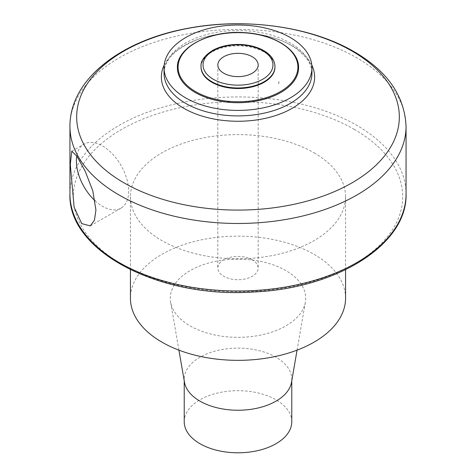 <?xml version="1.0" encoding="UTF-8"?>
<svg xmlns="http://www.w3.org/2000/svg" width="476" height="476" viewBox="0 0 476 476"><rect width="100%" height="100%" fill="white"/><g stroke="black" fill="none" stroke-linecap="round" stroke-linejoin="round"><path stroke-width="0.36" stroke-dasharray="2.38 1.78" d="M95.105 200.789A36.973 21.349 -120 0 0 121.017 208.149A36.973 21.349 -120 0 0 128.675 191.221A36.973 21.349 -120 0 0 112.532 154.016A36.973 21.349 -120 0 0 84.044 144.109A36.973 21.349 -120 0 0 76.791 155.979M314.053 152.802A107.558 62.094 180 0 1 345.558 196.713A107.558 62.094 180 0 1 238 258.807A107.558 62.094 180 0 1 130.442 196.713A107.558 62.094 180 0 1 196.838 139.343A107.558 62.094 180 0 1 314.053 152.802M298.583 67.723A60.583 34.98 0 0 0 280.84 42.995A60.583 34.98 0 0 0 214.813 35.408A60.583 34.98 0 0 0 177.417 67.723M291.776 421.748A53.776 31.047 0 0 0 238 390.701A53.776 31.047 0 0 0 184.224 421.748M184.486 382.27A53.776 31.047 180 0 1 184.224 379.188A53.776 31.047 180 0 1 238 348.135A53.776 31.047 180 0 1 291.776 379.188A53.776 31.047 180 0 1 291.514 382.27M190.12 325.893A67.711 39.092 0 0 0 260.765 335.068A67.711 39.092 0 0 0 305.372 302.135A67.711 39.092 0 0 0 238 259.158A67.711 39.092 0 0 0 170.628 302.135A67.711 39.092 0 0 0 190.12 325.893M345.558 298.25A107.558 62.094 0 0 0 314.053 254.345A107.558 62.094 0 0 0 196.838 240.88A107.558 62.094 0 0 0 130.442 298.25M201.027 67.175A36.973 21.349 180 0 1 238 45.833A36.973 21.349 180 0 1 274.973 67.175M252.262 259.831A20.165 11.644 0 0 0 230.283 257.308A20.165 11.644 0 0 0 217.835 268.065A20.165 11.644 0 0 0 238 279.709A20.165 11.644 0 0 0 258.165 268.065A20.165 11.644 0 0 0 252.262 259.831M278.781 83.794A8.401 6.795 166.3 0 0 278.781 81.152L278.781 83.794L278.781 81.152M406.058 193.964A168.058 97.027 0 0 0 356.833 125.361A168.058 97.027 0 0 0 173.686 104.327A168.058 97.027 0 0 0 69.942 193.964M406.058 126.449A168.058 97.027 0 0 0 356.833 57.846A168.058 97.027 0 0 0 173.686 36.813A168.058 97.027 0 0 0 69.942 126.449M354.459 129.472A164.696 95.087 0 0 0 121.541 129.472A164.696 95.087 0 0 0 121.541 263.948A164.696 95.087 0 0 0 354.459 263.948A164.696 95.087 0 0 0 354.459 129.472M164.053 73.215A73.947 42.691 180 0 1 238 30.523A73.947 42.691 180 0 1 311.947 73.215C311.988 67.943 309.959 62.677 305.848 57.417L296.429 48.707C286.296 41.596 273.289 36.777 257.415 34.248C236.822 31.321 217.395 32.892 199.141 38.961C175.977 47.975 164.28 59.393 164.053 73.215M311.804 65.111A76.636 44.244 0 0 0 238 32.773A76.636 44.244 0 0 0 164.196 65.111M274.973 66.628A36.973 21.349 0 0 0 238 45.279A36.973 21.349 0 0 0 201.027 66.628M90.273 225.898L121.017 208.149M71.769 151.195L84.044 144.109M184.224 379.188L184.224 380.729M291.776 379.188L291.776 380.729M297.072 350.146L305.372 302.135M178.928 350.146L170.628 302.135M130.442 196.713L130.442 269.719M345.558 196.713L345.558 269.719M217.835 64.98L217.835 268.065M258.165 64.98L258.165 268.065"/><path stroke-width="0.71" d="M76.791 155.979A36.973 21.349 -120 0 0 95.105 200.789M95.932 210.124L94.403 220.281L90.273 225.898L81.694 223.565L74.125 207.173L70.293 164.553L71.769 151.195L76.916 156.176L85.168 171.17L92.778 190.751L95.932 210.124M185.711 97.913A73.947 42.691 180 0 1 164.053 67.723A73.947 42.691 180 0 1 238 25.032A73.947 42.691 180 0 1 311.947 67.723A73.947 42.691 180 0 1 266.298 107.165A73.947 42.691 180 0 1 185.711 97.913M177.417 67.723A60.583 34.98 0 0 0 195.16 92.457A60.583 34.98 0 0 0 261.187 100.043A60.583 34.98 0 0 0 298.583 67.723C299.261 50.016 273.926 33.867 243.635 32.618C209.375 30.178 176.4 47.612 177.417 67.723M184.224 380.729L184.224 421.748A53.776 31.047 0 0 0 199.974 443.703A53.776 31.047 0 0 0 258.581 450.433A53.776 31.047 0 0 0 291.776 421.748L291.776 380.729M297.072 350.146L291.514 382.27A53.776 31.047 180 0 1 256.082 408.426A53.776 31.047 180 0 1 199.974 401.137A53.776 31.047 180 0 1 184.486 382.27L178.928 350.146M130.442 269.719L130.442 298.25A107.558 62.094 0 0 0 161.947 342.161A107.558 62.094 0 0 0 279.162 355.62A107.558 62.094 0 0 0 345.558 298.25L345.558 269.719M274.973 66.628L274.973 67.175A36.973 21.349 180 0 1 252.149 86.9A36.973 21.349 180 0 1 211.856 82.271A36.973 21.349 180 0 1 201.027 67.175L201.027 66.628A36.973 21.349 0 0 0 211.856 81.723A36.973 21.349 0 0 0 252.149 86.346A36.973 21.349 0 0 0 274.973 66.628C274.592 53.056 257.064 44.524 238.202 44.429C228.724 44.464 220.418 46.333 213.296 50.039C204.531 55.418 200.444 60.946 201.027 66.628M252.262 56.751A20.165 11.644 180 0 1 258.165 64.98A20.165 11.644 180 0 1 238 76.624A20.165 11.644 180 0 1 217.835 64.98A20.165 11.644 180 0 1 230.283 54.222A20.165 11.644 180 0 1 252.262 56.751M69.942 126.449L69.942 193.964A168.058 97.027 0 0 0 238 290.991A168.058 97.027 0 0 0 406.058 193.964L406.058 126.449C404.659 95.872 387.321 70.954 354.049 51.688C310.376 26.049 243.093 17.136 185.539 28.768C120.065 41.15 69.716 79.688 69.942 126.449A168.058 97.027 0 0 0 238 223.476A168.058 97.027 0 0 0 406.058 126.449M123.921 182.808A161.334 93.147 180 0 1 123.921 51.081A161.334 93.147 180 0 1 352.079 51.081A161.334 93.147 180 0 1 352.079 182.808A161.334 93.147 180 0 1 123.921 182.808M311.947 67.723L311.947 73.215A73.947 42.691 180 0 1 266.298 112.657A73.947 42.691 180 0 1 185.711 103.399A73.947 42.691 180 0 1 164.053 73.215L164.053 67.723M164.196 65.111A76.636 44.244 0 0 0 183.813 108.302A76.636 44.244 0 0 0 276.669 115.216A76.636 44.244 0 0 0 311.804 65.111M195.636 91.636A59.911 34.587 0 0 0 295.87 76.13A59.911 34.587 0 0 0 222.494 33.766A59.911 34.587 0 0 0 195.636 91.636M213.284 79.254A34.956 20.182 0 0 0 271.766 70.204A34.956 20.182 0 0 0 228.95 45.488A34.956 20.182 0 0 0 213.284 79.254M69.942 193.964C67.61 251.161 159.24 298.589 253.571 291.996C336.966 288.468 407.581 244.343 406.058 193.964"/></g></svg>
